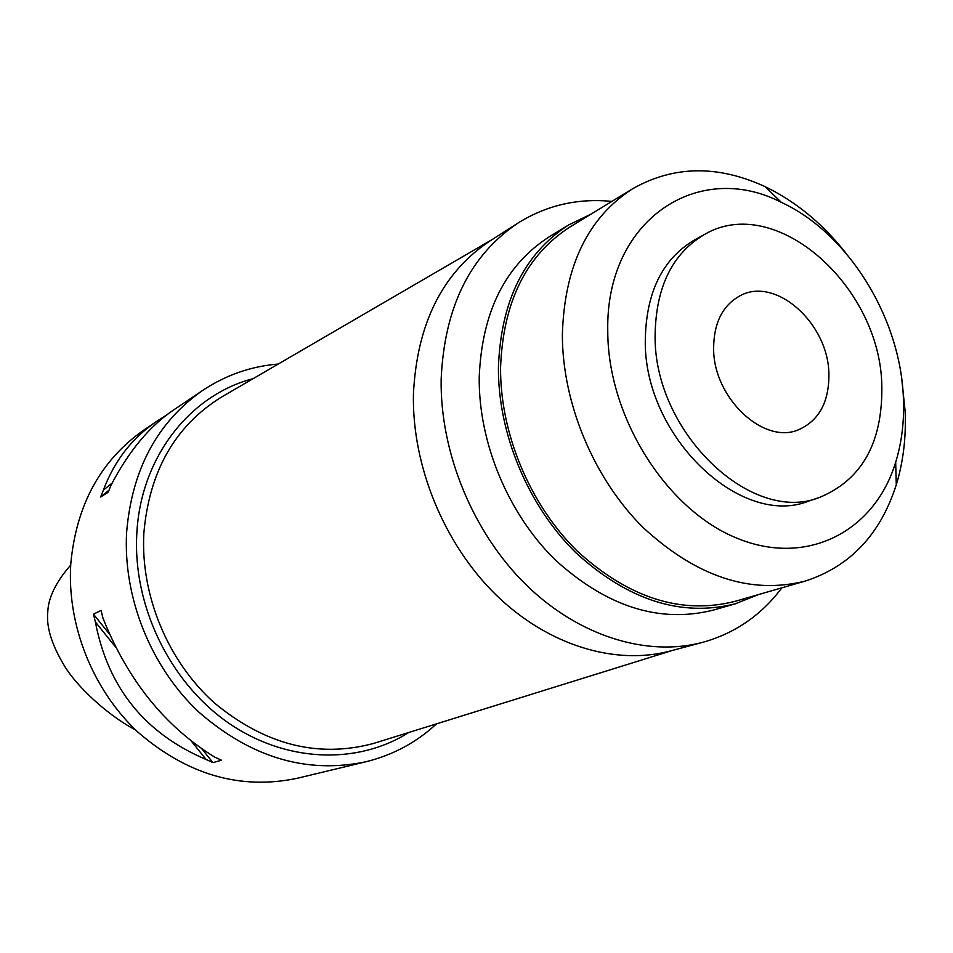<?xml version="1.0" encoding="UTF-8"?>
<svg xmlns="http://www.w3.org/2000/svg" width="953" height="953" viewBox="0 0 953 953"><rect width="100%" height="100%" fill="white"/><g stroke="black" fill="none" stroke-linecap="round" stroke-linejoin="round"><path stroke-width="1.43" d="M70.701 565.141C55.798 582.116 48.15 597.9 47.745 612.493C46.28 627.205 51.831 644.99 64.423 665.849C75.132 684.087 105.056 713.892 135.671 730.01M157.793 420.654L144.058 429.91C100.625 460.287 76.192 504.983 70.772 564.009C66.877 625.132 92.798 690.115 138.006 732.226C187.431 774.872 240.525 790.216 297.288 778.267L366.059 761.733C306.735 774.229 250.913 757.611 198.593 711.879C150.705 666.731 122.925 597.221 126.63 532.179C131.967 469.388 157.328 422.119 202.715 390.385C225.813 375.053 250.996 366.274 278.252 364.046M167.037 414.793L158.46 420.202C132.955 436.891 114.598 460.204 103.4 490.128L100.625 497.001L108.189 492.248L110.977 485.327C128.941 450.721 150.252 425.312 174.923 409.099L175.614 408.646M436.522 723.851C416.449 742.435 392.97 755.062 366.059 761.733M95.383 621.964L93.465 614.185L101.078 610.42L103.007 618.271C127.666 680.097 164.881 726.365 214.663 757.087L221.513 760.244L212.936 762.626L206.134 759.493C144.844 733.476 107.927 687.625 95.383 621.964L115.885 647.421M253.141 378.663C190.076 394.864 140.52 457.345 136.815 533.704C132.705 605.048 169.241 681.145 226.981 721.921C284.792 762.722 357.184 765.223 408.777 732.488M223.514 395.9L221.227 397.234C174.983 426.062 149.192 471.425 143.843 533.323C140.46 595.113 167.776 661.048 214.091 702.683C264.803 744.758 317.945 758.35 373.516 743.459L376.054 742.673M518.265 222.883L489.973 240.942C442.406 272.665 416.89 323.77 413.423 394.256C411.994 465.874 444.027 543.937 495.834 594.732C547.784 645.407 615.173 665.706 670.328 650.982L702.766 642.322C646.968 657.225 578.531 636.306 525.591 584.32C472.795 532.227 439.952 452.258 441.156 379.068C444.432 307.045 470.139 254.987 518.265 222.883C546.772 205.193 577.971 198.045 611.874 201.405M781.853 587.834C761.423 615.102 735.061 633.269 702.766 642.322M568.703 224.908L549.19 236.844C505.221 265.172 481.896 311.976 479.216 377.281C478.489 442.657 508.163 513.917 555.432 560.09C607.049 606.894 659.69 623.56 713.38 610.087L735.359 603.785C681.264 617.341 628.11 600.33 575.862 552.728C528.01 505.769 497.847 433.365 498.431 367.048C500.968 300.826 524.388 253.45 568.703 224.908L590.931 214.187M758.29 594.636L735.359 603.785M632.756 188.682L570.192 226.838C526.27 255.047 503.065 301.934 500.575 367.501C500.015 433.079 529.868 504.661 577.208 551.06C628.885 598.103 681.455 614.876 734.942 601.379L805.345 581.044C750.666 594.815 696.512 576.91 642.894 527.331C593.743 478.43 562.341 403.226 562.365 334.694C564.402 266.185 587.87 217.522 632.756 188.682C673.759 165.524 717.895 164.869 765.176 186.705C795.636 201.44 822.463 223.478 845.68 252.843M901.931 380.735L905.1 410.862C906.255 437.022 903.313 461.657 896.285 484.767C880.429 534.371 850.124 566.463 805.345 581.044M903.396 397.973C904.397 420.785 901.824 442.216 895.677 462.253C874.771 531.333 807.024 567.357 736.562 538.04C666.087 509.402 607.728 416.652 607.764 331.144C605.346 219.809 698.37 159.389 781.365 202.37C848.241 233.163 900.478 317.837 903.396 397.973M704.47 234.498L694.606 239.906C662.657 258.739 646.217 291.987 645.3 339.625C643.275 435.997 741.196 529.07 809.383 500.837L820.033 497.228C751.655 525.568 653.21 431.757 655.116 334.753C655.986 286.817 672.437 253.391 704.47 234.498C775.516 192.303 880.894 286.662 881.835 386.465C882.538 442.657 861.941 479.573 820.033 497.228M828.907 374.386C828.753 323.889 775.98 276.06 740.219 295.68C722.755 305.186 713.892 322.662 713.618 348.095C713.035 397.877 764.032 445.575 799.09 429.517C819.103 420.333 829.039 401.963 828.907 374.386M206.134 759.493L191.231 740.993M212.936 762.626L201.869 748.867M109.559 634.198L93.465 614.185M103.4 490.128L112.12 483.064M100.625 497.001L108.964 490.223M174.923 409.111L202.715 390.385M672.961 650.28L373.516 743.459M492.26 239.477L221.227 397.234M895.677 462.253L896.285 484.767M781.365 202.37L765.176 186.705"/></g></svg>
